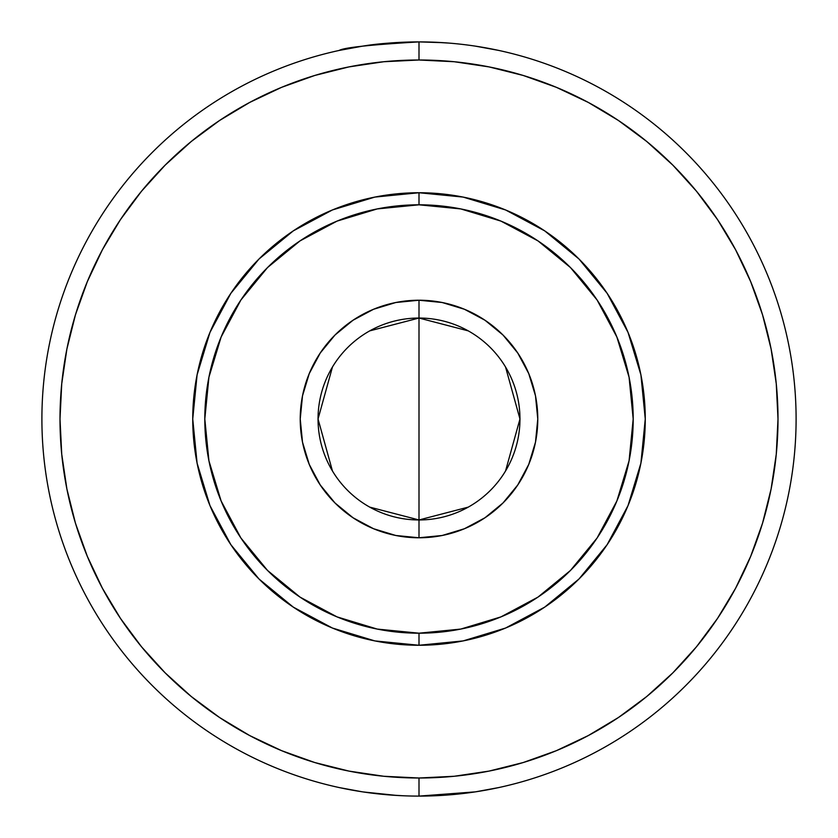<?xml version="1.0" encoding="UTF-8"?>
<svg xmlns="http://www.w3.org/2000/svg" width="838" height="838" viewBox="0 0 838 838"><rect width="100%" height="100%" fill="white"/><g stroke="black" fill="none" stroke-linecap="round" stroke-linejoin="round"><path stroke-width="1.26" d="M475.471 46.153L498.861 50.448M475.691 791.816L498.84 787.552M498.861 787.552L475.481 791.847M475.429 791.858L419 796.1A377.1 377.1 0 0 0 796.1 419A377.1 377.1 0 0 0 419 41.9L419 60.001A358.999 358.999 0 0 1 777.999 419A358.999 358.999 0 0 1 419 777.999L419 796.1L443.113 795.325M369.747 330.874L419 318.042A100.958 100.958 0 0 0 318.042 419A100.958 100.958 0 0 0 419 519.958L419 537.776A118.776 118.776 0 0 1 300.224 419A118.776 118.776 0 0 1 419 300.224L419 519.958A100.958 100.958 0 0 1 318.042 419A100.958 100.958 0 0 1 419 318.042L468.253 330.874M468.253 507.126L419 519.958L369.747 507.126M332.456 470.987L318.042 419L332.456 367.013M361.073 637.718L332.414 628.039L374.858 640.913L419 645.26A226.26 226.26 0 0 1 192.74 419A226.26 226.26 0 0 1 419 192.74L419 204.807A214.193 214.193 0 0 0 204.807 419A214.193 214.193 0 0 0 419 633.193L419 645.26L463.142 640.913L505.586 628.039L544.7 607.131L578.995 578.995L607.131 544.7L628.039 505.586L607.194 544.606M361.073 315.308L353.081 320.2M476.927 200.282L505.586 209.961L463.142 197.087L419 192.74L374.858 197.087L332.414 209.961L293.3 230.869L259.005 259.005L230.869 293.3L209.961 332.414L197.087 374.858L209.961 332.414M476.927 522.692L484.919 517.8M448.854 794.916L434.199 795.796M314.784 75.462L281.62 87.33L314.784 75.462L348.964 66.904L383.814 61.729L419 60.001L419 41.9C370.459 44.739 343.842 47.588 339.139 50.448C343.905 47.577 370.522 44.728 419 41.9A377.1 377.1 0 0 1 796.1 419A377.1 377.1 0 0 1 419 796.1A377.1 377.1 0 0 1 41.9 419A377.1 377.1 0 0 1 419 41.9L443.113 42.675M448.854 43.084L434.199 42.204M537.996 597.096L570.458 570.458L537.996 597.096L500.967 616.883L460.785 629.076L419 633.193A214.193 214.193 0 0 0 633.193 419A214.193 214.193 0 0 0 419 204.807L419 192.74A226.26 226.26 0 0 1 645.26 419A226.26 226.26 0 0 1 419 645.26L419 633.193L377.215 629.076L337.033 616.883L300.004 597.096L267.542 570.458L240.904 537.996L267.542 570.458M597.054 538.059L570.458 570.458M597.096 300.004L570.458 267.542L597.096 300.004L616.883 337.033L629.076 377.215L633.193 419L629.076 460.785L616.883 500.967L597.096 537.996M538.059 240.946L570.458 267.542M300.004 240.904L267.542 267.542L300.004 240.904L337.033 221.117L377.215 208.924L419 204.807L460.785 208.924L500.967 221.117L537.996 240.904M240.946 299.941L267.542 267.542M335.011 502.989L320.242 484.982L309.274 464.451L320.242 484.982L335.011 502.989L353.018 517.758L373.549 528.726L395.829 535.492L419 537.776L442.171 535.492L464.451 528.726L484.982 517.758L502.989 502.989L484.982 517.758M302.508 442.171L300.224 419L302.508 395.829L309.274 373.549L302.508 395.829L300.224 419L302.508 442.171L309.274 464.451M335.011 335.011L353.018 320.242L335.011 335.011L320.242 353.018L309.274 373.549M502.989 335.011L517.758 353.018L528.726 373.549L517.758 353.018L502.989 335.011L484.982 320.242L464.451 309.274L442.171 302.508L419 300.224L395.829 302.508L373.549 309.274L353.018 320.242M535.492 395.829L537.776 419L535.492 442.171L528.726 464.451L535.492 442.171L537.776 419L535.492 395.829L528.726 373.549M523.216 762.538L556.38 750.67L523.216 762.538L489.036 771.096L454.186 776.271L419 777.999L383.814 776.271L348.964 771.096L314.784 762.538L281.62 750.67L249.766 735.607L219.755 717.632M735.575 588.297L717.632 618.245M762.538 314.784L750.67 281.62L762.538 314.784L771.096 348.964L776.271 383.814L777.999 419L776.271 454.186L771.096 489.036L762.538 523.216L750.67 556.38L735.607 588.234M588.297 102.425L618.245 120.368M102.425 249.703L120.368 219.755M75.462 523.216L87.33 556.38L75.462 523.216L66.904 489.036L61.729 454.186L60.001 419L61.729 383.814L66.904 348.964L75.462 314.784L87.33 281.62L102.393 249.766M640.913 463.142L628.039 505.586L640.913 463.142L645.26 419L640.913 374.858L628.039 332.414L640.892 374.764M389.115 43.084L403.79 42.204M588.234 102.393L556.38 87.33L523.216 75.462L489.036 66.904L454.186 61.729L419 60.001A358.999 358.999 0 0 0 60.001 419A358.999 358.999 0 0 0 419 777.999L419 796.1A377.1 377.1 0 0 1 41.9 419A377.1 377.1 0 0 1 419 41.9C396.5 42.204 377.948 43.576 363.357 46.027M389.115 794.916L403.79 795.796M343.894 788.548L345.612 788.893M397.013 795.461L363.357 791.973M618.454 120.504L646.747 141.486L672.851 165.149L696.514 191.253L717.496 219.546L735.607 249.766L750.67 281.62M717.496 618.454L696.514 646.747L672.851 672.851L646.747 696.514L618.454 717.496L588.234 735.607L556.38 750.67M219.546 717.496L191.253 696.514L165.149 672.851L141.486 646.747L120.504 618.454L102.393 588.234L87.33 556.38M120.504 219.546L141.486 191.253L165.149 165.149L191.253 141.486L219.546 120.504L249.766 102.393L281.62 87.33M197.087 374.858L192.74 419L197.087 463.142L209.961 505.586L230.869 544.7L259.005 578.995L293.3 607.131L332.414 628.039M628.039 332.414L607.131 293.3L578.995 259.005L544.7 230.869L505.586 209.961M240.904 537.996L221.117 500.967L208.924 460.785L204.807 419L208.924 377.215L221.117 337.033L240.904 300.004M502.989 502.989L517.758 484.982L528.726 464.451M388.403 794.853L362.508 791.847L339.139 787.552L362.487 791.847M362.477 46.163L339.139 50.448M419 419L419 318.042A100.958 100.958 0 0 1 519.958 419A100.958 100.958 0 0 1 419 519.958L419 419M505.544 367.013L519.958 419L505.544 470.987M419 318.042L419 300.224A118.776 118.776 0 0 1 537.776 419A118.776 118.776 0 0 1 419 537.776L419 519.958A100.958 100.958 0 0 0 519.958 419A100.958 100.958 0 0 0 419 318.042"/></g></svg>
